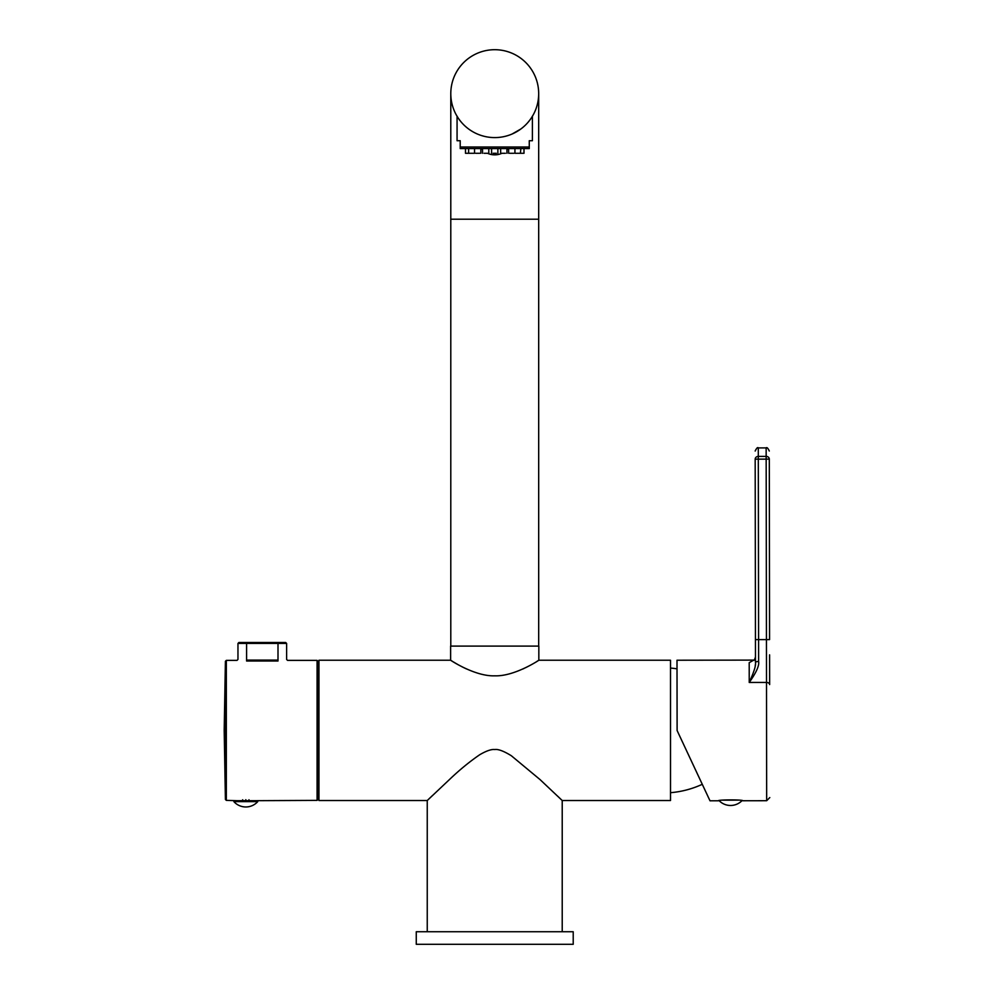 <?xml version="1.0" encoding="UTF-8"?>
<svg xmlns="http://www.w3.org/2000/svg" width="994" height="994" viewBox="0 0 994 994"><rect width="100%" height="100%" fill="white"/><g stroke="black" fill="none" stroke-linecap="round" stroke-linejoin="round"><path stroke-width="1.49" d="M754.769 659.544L749.203 662.687L749.203 666.651M755.477 657.717L753.999 660.364M749.203 662.687L749.227 682.456C756.297 672.54 759.428 665.545 758.621 661.457A3.144 1.093 -0.1 0 0 755.477 662.551L755.179 459.153A3.144 2.746 -0.1 0 1 758.31 456.395L758.298 447.909L766.15 447.896L766.163 456.383A3.144 2.746 179.9 0 1 769.306 459.129L769.567 639.602L766.436 639.602L766.498 682.431L749.227 682.456C753.986 671.969 756.061 665.334 755.477 662.551L755.477 658.537M758.621 661.457L758.31 459.141L755.179 459.153L755.477 656.972L754.508 659.767M755.204 476.163L755.216 485.581L755.204 476.163M755.39 664.377L755.204 665.905M769.592 654.847L769.642 684.568A3.144 2.137 179.9 0 0 766.498 682.431L766.672 800.717L769.803 797.573M670.515 792.69A94.169 94.169 0 0 0 702.273 784.303L710.002 800.804L718.339 800.791C717.581 799.623 743.562 799.586 742.816 800.754L742.046 800.617A16.003 16.003 0 0 1 719.109 800.655M710.002 800.804L677.113 730.54L677.001 660.227L754.21 660.103M742.816 800.754L766.672 800.717M722.7 800.158L738.443 800.133M702.273 784.303L677.113 730.54M670.515 668.067A94.169 94.169 0 0 1 677.013 668.838M452.643 661.47L450.63 660.227L450.63 646.1L538.686 646.1L538.686 219.202L450.791 219.202L450.791 646.1L538.835 646.1L538.835 660.227L670.515 660.227L670.515 800.53L562.219 800.53L540.015 779.557L511.351 755.751C503.722 751.054 498.18 748.979 494.739 749.551C491.384 749.128 486.364 750.855 479.68 754.757C469.454 761.789 459.377 770.052 449.45 779.557L427.246 800.53L318.95 800.53L318.95 660.227L450.63 660.227C448.12 658.637 474.2 676.628 494.739 675.821C515.265 676.628 541.357 658.637 538.835 660.227L536.673 661.569M427.246 931.738L427.246 800.53L432.427 795.573M573.215 931.738L416.262 931.738L416.262 944.3L573.215 944.3L573.215 931.738M557.584 796.095L562.219 800.53L562.219 931.738M466.484 668.937L464.558 668.03M464.061 667.782L462.98 667.26M462.869 667.198L461.328 666.402M460.011 665.707L458.992 665.16M457.315 664.216L456.221 663.594M455.861 663.383L453.376 661.917M528.323 666.315L525.391 667.794M524.012 668.465L522.993 668.937M538.686 219.202L538.686 93.647A43.947 43.947 0 0 0 494.739 49.7A43.947 43.947 0 0 0 450.791 93.647A43.947 43.947 0 0 0 494.739 137.594A43.947 43.947 0 0 0 538.686 93.647A43.947 43.947 0 0 0 494.739 49.7M458.159 118L456.283 114.919L457.066 116.286L457.066 140.726L460.21 140.726L460.21 147.013L529.268 147.013L529.268 148.578L460.21 148.578L460.21 147.013M532.399 140.726L529.268 140.726L532.399 140.726L532.399 116.286L533.182 114.919L531.318 118M530.92 118.584L529.976 119.901M529.901 119.988L528.087 122.262M520.819 129.021L512.072 134.028M509.885 134.898L508.754 135.296M507.636 135.656L505.387 136.277M504.269 136.551L503.138 136.774M500.901 137.16L499.771 137.296M498.653 137.42L496.416 137.557M495.298 137.582L494.18 137.582M493.061 137.557L490.812 137.42M489.694 137.296L488.576 137.16M486.327 136.774L485.209 136.551M484.078 136.277L481.841 135.656M480.711 135.296L479.593 134.898M472.833 131.742L470.758 130.475M469.702 129.767L468.659 129.021M461.378 122.262L460.06 120.647M459.973 120.522L458.545 118.584M318.95 692.719L318.018 692.719M318.95 768.051L318.018 768.051M318.018 799.437L318.018 661.321L317.074 660.376L317.074 800.381L318.018 799.437M242.673 800.692L242.673 799.772L242.312 800.692M237.181 800.692L226.334 800.381L226.334 660.376L237.032 660.376L237.964 659.444L237.964 643.429L277.997 643.429L277.997 660.091C289.13 659.382 289.13 659.382 277.997 660.091C289.13 659.382 289.13 659.382 277.997 660.091L246.599 660.091C235.466 659.382 235.466 659.382 246.599 660.091C235.466 659.382 235.466 659.382 246.599 660.091L246.599 661.022C234.236 660.327 234.236 660.327 246.599 661.022C234.236 660.327 234.236 660.327 246.599 661.022L277.997 661.022C290.36 660.327 290.36 660.327 277.997 661.022C290.36 660.327 290.36 660.327 277.997 661.022L246.599 661.022M245.816 799.698C233.528 800.431 233.528 800.431 245.816 799.698C258.117 800.431 258.117 800.431 245.816 799.698M317.074 800.381L254.452 800.692M249.332 800.692L248.96 799.772L248.96 800.692M246.599 660.091L246.599 642.484L238.908 642.484L285.676 642.484L277.997 642.484L277.997 643.429L286.62 643.429L277.997 643.429M233.888 801.636L233.888 800.692L257.744 800.692L257.744 801.636A16.003 16.003 0 0 1 233.888 801.636L257.744 801.636M769.306 459.129L758.31 459.141L758.31 456.395L766.163 456.383L766.436 639.602L755.44 639.614M529.268 140.726L529.268 147.013M460.21 140.726L457.066 140.726M496.304 153.287L493.161 153.287M487.234 153.287L484.09 153.287M479.704 153.287L475.666 153.287M474.486 153.287L469.044 153.287M468.621 148.578L468.621 153.287L465.478 153.287L465.478 148.578M523.95 153.287L520.421 153.287L520.844 148.578M520.421 153.287L514.991 153.287M513.799 153.287L509.773 153.287M505.374 153.287L502.243 153.287M225.402 661.308L224.197 730.379L225.402 799.449L225.402 661.308L226.334 660.376M277.997 661.022L277.997 660.091L277.997 661.022M246.599 643.429L237.964 643.429L238.908 642.484M450.791 219.202L450.791 93.647M285.676 642.484L286.62 643.429L286.62 659.444L287.564 660.376L317.074 660.376M226.334 800.381L225.402 799.449M758.298 447.909C757.664 447.027 756.62 448.07 755.167 451.052M766.15 447.896C766.908 447.101 767.952 448.145 769.294 451.027M754.16 660.103L755.154 658.736M755.291 658.326L755.465 657.158M497.87 148.578L497.87 153.287M491.595 148.578L491.595 153.287M488.799 148.578L488.799 153.287M482.525 148.578L482.525 153.287M480.823 148.578L480.823 153.287M474.548 148.578L474.548 153.287M524 148.578L524 153.287M514.929 148.578L514.929 153.287M508.642 148.578L508.642 153.287M506.94 148.578L506.94 153.287M500.665 148.578L500.665 153.287M487.545 153.287A17.258 17.258 0 0 0 501.933 153.287M506.94 149.796A17.258 17.258 0 0 0 508.058 148.578M481.419 148.578A17.258 17.258 0 0 0 482.525 149.796"/></g></svg>
